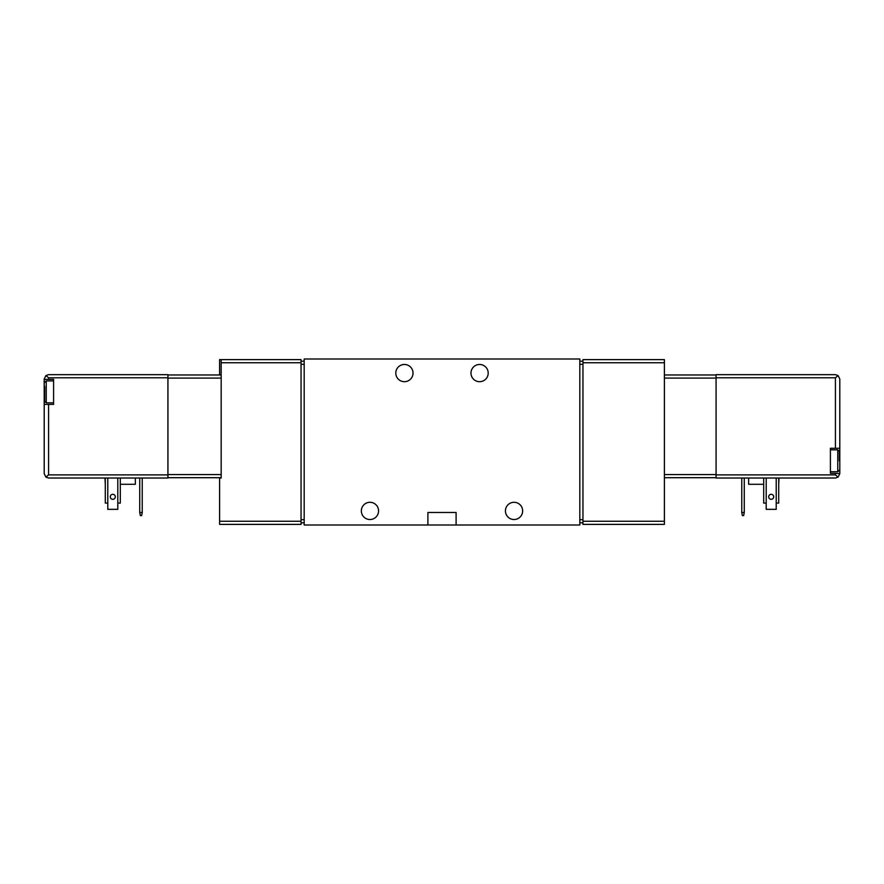 <?xml version="1.0" encoding="UTF-8"?>
<svg xmlns="http://www.w3.org/2000/svg" width="884" height="884" viewBox="0 0 884 884"><rect width="100%" height="100%" fill="white"/><g stroke="black" fill="none" stroke-linecap="round" stroke-linejoin="round"><path stroke-width="1.33" d="M664.392 362.749L664.392 359.622L582.954 359.622L582.954 524.378L664.392 524.378L664.392 362.749L582.954 362.749M219.608 521.251L219.608 478.023L221.177 478.023L221.177 359.622L301.046 359.622L301.046 524.378L219.608 524.378L219.608 521.251L301.046 521.251M221.177 359.622L219.608 359.622L219.608 374.971M404.408 381.7A8.619 8.619 0 0 1 396.949 368.783A8.619 8.619 0 0 1 411.878 368.783A8.619 8.619 0 0 1 404.408 381.7M479.592 381.7A8.619 8.619 0 0 1 472.122 368.783A8.619 8.619 0 0 1 487.051 368.783A8.619 8.619 0 0 1 479.592 381.7M369.954 519.527A8.619 8.619 0 0 1 362.495 506.598A8.619 8.619 0 0 1 377.413 506.598A8.619 8.619 0 0 1 369.954 519.527M514.046 519.527A8.619 8.619 0 0 1 506.587 506.598A8.619 8.619 0 0 1 521.505 506.598A8.619 8.619 0 0 1 514.046 519.527M427.9 512.477L427.9 525.008L304.184 525.008L304.184 358.992L579.816 358.992L579.816 525.008L456.1 525.008L456.1 512.477L427.9 512.477M427.9 525.008L456.1 525.008M301.046 361.191L304.184 361.191M301.046 522.809L304.184 522.809M582.954 361.191L579.816 361.191M582.954 522.809L579.816 522.809M167.927 474.575L221.177 474.575L221.177 378.098L167.927 378.098M44.2 379.037L45.902 375.578L48.587 374.661L167.927 374.661L167.927 478.023L48.587 478.023L45.902 477.106L48.587 478.023M142.236 512.477L139.738 512.477L140.346 515.604L141.628 515.604L142.236 512.477L142.236 478.023M139.738 512.477L139.738 478.023M44.2 404.408L44.2 473.636L44.2 379.358L53.593 379.358L53.593 404.408L44.2 404.408M167.927 377.788L48.587 377.788L45.902 375.578L48.587 374.661M48.587 404.408L48.587 474.885L45.902 477.106L44.2 473.636M44.675 386.363L44.675 401.281L44.675 386.363M104.964 478.023L105.284 484.288M135.351 478.023L135.351 484.288L120.312 484.288M105.284 478.023L105.284 503.084L107.782 503.084L107.782 478.023M112.798 499.316A2.508 2.508 0 0 1 110.622 495.559A2.508 2.508 0 0 1 114.964 495.559A2.508 2.508 0 0 1 112.798 499.316M117.804 478.023L117.804 509.339L107.782 509.339L107.782 503.084M117.804 503.084L120.312 503.084L120.312 478.023M221.177 374.971L167.927 374.971M221.177 477.703L167.927 477.703M839.8 379.037L839.8 448.265L839.8 379.037L838.098 375.578L835.413 374.661L716.073 374.661L716.073 478.023L835.413 478.023L744.262 478.023L744.262 512.477L743.654 515.604L742.372 515.604L741.764 512.477L744.262 512.477M744.262 478.023L741.764 478.023L741.764 512.477M741.764 478.023L716.073 478.023M835.413 473.327L839.8 473.636L839.8 448.265L830.408 448.265L830.408 473.327L835.413 473.327L835.413 474.885L716.073 474.885M838.098 375.578L835.413 377.788L838.098 375.578L835.413 374.661M838.098 477.106L835.413 474.885L838.098 477.106L835.413 478.023L838.098 477.106L839.8 473.636M839.325 460.796L839.325 451.392L839.325 460.796M779.036 478.023L778.716 484.288M748.649 478.023L748.649 484.288L763.688 484.288M763.688 478.023L763.688 503.084L766.196 503.084L766.196 478.023M771.202 494.311A2.508 2.508 0 0 1 773.71 496.819A2.508 2.508 0 0 1 771.202 499.316A2.508 2.508 0 0 1 768.693 496.819A2.508 2.508 0 0 1 771.202 494.311M776.218 478.023L776.218 509.339L766.196 509.339L766.196 503.084M776.218 503.084L778.716 503.084L778.716 478.023M664.392 477.703L716.073 477.703M664.392 374.971L716.073 374.971M221.177 362.749L301.046 362.749M301.046 364.318L304.184 364.318M301.046 519.682L304.184 519.682M582.954 364.318L579.816 364.318M582.954 519.682L579.816 519.682M664.392 521.251L582.954 521.251M48.587 474.885L167.927 474.885M48.587 377.788L48.587 379.358M44.675 382.485L46.233 380.916L46.233 402.85L44.675 401.281M835.413 448.265L835.413 377.788L716.073 377.788M839.325 470.189L837.767 471.758L837.767 449.834L839.325 451.392M664.392 474.575L716.073 474.575M664.392 378.098L716.073 378.098M46.233 402.85L53.593 402.85M46.233 380.916L53.593 380.916M837.767 449.834L830.408 449.834M837.767 471.758L830.408 471.758"/></g></svg>
